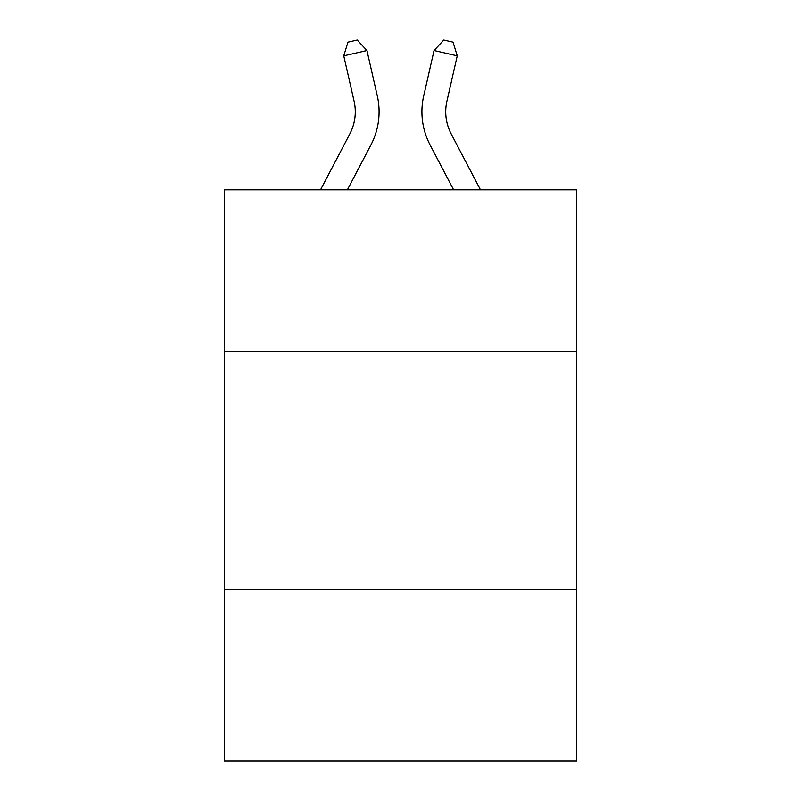 <?xml version="1.0" encoding="UTF-8"?>
<svg xmlns="http://www.w3.org/2000/svg" width="801" height="801" viewBox="0 0 801 801"><rect width="100%" height="100%" fill="white"/><g stroke="black" fill="none" stroke-linecap="round" stroke-linejoin="round"><path stroke-width="1.2" d="M576.6 351.639L576.6 189.817L224.4 189.817L224.4 351.639L576.6 351.639L576.6 760.95L224.4 760.95L224.4 351.639M576.6 589.606L224.4 589.606M349.847 133.847A47.599 47.599 -37.6 0 0 354.092 101.186A47.599 47.599 -37.6 0 1 349.847 133.847A47.599 47.599 -37.6 0 0 354.092 101.186A47.599 47.599 -37.6 0 1 349.847 133.847A47.599 47.599 -37.6 0 0 354.092 101.186A47.599 47.599 -37.6 0 1 349.847 133.847A47.599 47.599 -37.6 0 0 354.092 101.186A47.599 47.599 -37.6 0 1 349.847 133.847A47.599 47.599 -37.6 0 0 354.092 101.186A47.599 47.599 -37.6 0 1 349.847 133.847A47.599 47.599 -37.6 0 0 354.092 101.186A47.599 47.599 -37.6 0 1 349.847 133.847A47.599 47.599 -37.6 0 0 354.092 101.186A47.599 47.599 -37.6 0 1 349.847 133.847A47.599 47.599 -37.6 0 0 354.092 101.186A47.599 47.599 -37.6 0 1 349.847 133.847A47.599 47.599 -37.6 0 0 354.092 101.186A47.599 47.599 -37.6 0 1 349.847 133.847A47.599 47.599 -37.6 0 0 354.092 101.186A47.599 47.599 -37.6 0 1 349.847 133.847A47.599 47.599 -37.6 0 0 354.092 101.186A47.599 47.599 -37.6 0 1 349.847 133.847A47.599 47.599 -37.6 0 0 354.092 101.186A47.599 47.599 -37.6 0 1 349.847 133.847A47.599 47.599 -37.6 0 0 354.092 101.186A47.599 47.599 -37.6 0 1 349.847 133.847A47.599 47.599 -37.6 0 0 354.092 101.186A47.599 47.599 -37.6 0 1 349.847 133.847A47.599 47.599 -37.6 0 0 354.092 101.186A47.599 47.599 -37.6 0 1 349.847 133.847A47.599 47.599 -37.6 0 0 354.092 101.186A47.599 47.599 -37.6 0 1 349.847 133.847A47.599 47.599 -37.6 0 0 354.092 101.186A47.599 47.599 -37.6 0 1 349.847 133.847A47.599 47.599 -37.6 0 0 354.092 101.186A47.599 47.599 -37.6 0 1 349.847 133.847A47.599 47.599 -37.6 0 0 354.092 101.186A47.599 47.599 -37.6 0 1 349.847 133.847A47.599 47.599 -37.6 0 0 354.092 101.186A47.599 47.599 -37.6 0 1 349.847 133.847A47.599 47.599 -37.6 0 0 354.092 101.186A47.599 47.599 -37.6 0 1 349.847 133.847L320.53 189.817L349.847 133.847A47.599 47.599 -25.5 0 0 354.092 101.186L343.759 55.82L347.964 42.163L357.246 40.05L366.958 50.533L377.301 95.9A71.389 71.389 142.4 0 1 370.933 144.891L347.394 189.817M451.153 133.847A47.599 47.599 37.6 0 1 446.908 101.186A47.599 47.599 37.6 0 0 451.153 133.847A47.599 47.599 37.6 0 1 446.908 101.186A47.599 47.599 37.6 0 0 451.153 133.847A47.599 47.599 37.6 0 1 446.908 101.186A47.599 47.599 37.6 0 0 451.153 133.847A47.599 47.599 37.6 0 1 446.908 101.186A47.599 47.599 37.6 0 0 451.153 133.847A47.599 47.599 37.6 0 1 446.908 101.186A47.599 47.599 37.6 0 0 451.153 133.847A47.599 47.599 37.6 0 1 446.908 101.186A47.599 47.599 37.6 0 0 451.153 133.847A47.599 47.599 37.6 0 1 446.908 101.186A47.599 47.599 37.6 0 0 451.153 133.847A47.599 47.599 37.6 0 1 446.908 101.186A47.599 47.599 37.6 0 0 451.153 133.847A47.599 47.599 37.6 0 1 446.908 101.186A47.599 47.599 37.6 0 0 451.153 133.847A47.599 47.599 37.6 0 1 446.908 101.186A47.599 47.599 37.6 0 0 451.153 133.847A47.599 47.599 37.6 0 1 446.908 101.186A47.599 47.599 37.6 0 0 451.153 133.847A47.599 47.599 37.6 0 1 446.908 101.186A47.599 47.599 37.6 0 0 451.153 133.847A47.599 47.599 37.6 0 1 446.908 101.186A47.599 47.599 37.6 0 0 451.153 133.847A47.599 47.599 37.6 0 1 446.908 101.186A47.599 47.599 37.6 0 0 451.153 133.847A47.599 47.599 37.6 0 1 446.908 101.186A47.599 47.599 37.6 0 0 451.153 133.847A47.599 47.599 37.6 0 1 446.908 101.186A47.599 47.599 37.6 0 0 451.153 133.847A47.599 47.599 37.6 0 1 446.908 101.186A47.599 47.599 37.6 0 0 451.153 133.847A47.599 47.599 37.6 0 1 446.908 101.186A47.599 47.599 37.6 0 0 451.153 133.847A47.599 47.599 37.6 0 1 446.908 101.186A47.599 47.599 37.6 0 0 451.153 133.847A47.599 47.599 37.6 0 1 446.908 101.186A47.599 47.599 37.6 0 0 451.153 133.847A47.599 47.599 37.6 0 1 446.908 101.186A47.599 47.599 37.6 0 0 451.153 133.847L480.47 189.817L451.153 133.847A47.599 47.599 25.5 0 1 446.908 101.186L457.241 55.82L434.042 50.533L423.699 95.9A71.389 71.389 -142.4 0 0 430.067 144.891L453.606 189.817L430.067 144.891M366.958 50.533L377.301 95.9L366.958 50.533L377.301 95.9L366.958 50.533L377.301 95.9L366.958 50.533L377.301 95.9L366.958 50.533L377.301 95.9L366.958 50.533L377.301 95.9L366.958 50.533L377.301 95.9L366.958 50.533L377.301 95.9L366.958 50.533L377.301 95.9L366.958 50.533L377.301 95.9L366.958 50.533L377.301 95.9L366.958 50.533L377.301 95.9L366.958 50.533L377.301 95.9L366.958 50.533L377.301 95.9L366.958 50.533L377.301 95.9L366.958 50.533L377.301 95.9L366.958 50.533L377.301 95.9L366.958 50.533L377.301 95.9L366.958 50.533L377.301 95.9L366.958 50.533L377.301 95.9L366.958 50.533L377.301 95.9L366.958 50.533L343.759 55.82M434.042 50.533L423.699 95.9L434.042 50.533L423.699 95.9L434.042 50.533L423.699 95.9L434.042 50.533L423.699 95.9L434.042 50.533L423.699 95.9L434.042 50.533L423.699 95.9L434.042 50.533L423.699 95.9L434.042 50.533L423.699 95.9L434.042 50.533L423.699 95.9L434.042 50.533L423.699 95.9L434.042 50.533L423.699 95.9L434.042 50.533L423.699 95.9L434.042 50.533L423.699 95.9L434.042 50.533L423.699 95.9L434.042 50.533L423.699 95.9L434.042 50.533L423.699 95.9L434.042 50.533L423.699 95.9L434.042 50.533L423.699 95.9L434.042 50.533L423.699 95.9L434.042 50.533L423.699 95.9L434.042 50.533L423.699 95.9L434.042 50.533L443.754 40.05L453.036 42.163L457.241 55.82"/></g></svg>
